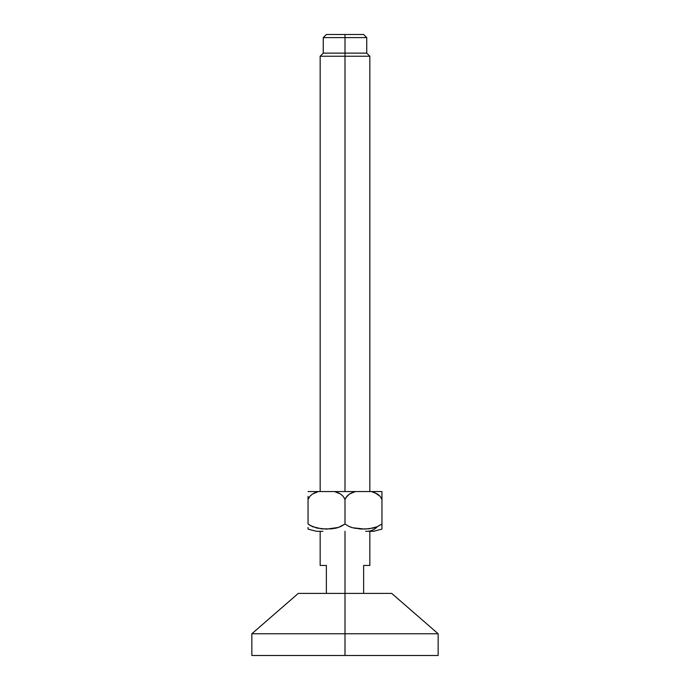 <?xml version="1.0" encoding="UTF-8"?>
<svg xmlns="http://www.w3.org/2000/svg" width="690" height="690" viewBox="0 0 690 690"><rect width="100%" height="100%" fill="white"/><g stroke="black" fill="none" stroke-linecap="round" stroke-linejoin="round"><path stroke-width="1.03" d="M381.95 529.118L373.575 531.3L367.089 531.3A17.483 15.146 -90 0 0 377.292 526.729L381.95 523.986L381.95 529.118L381.95 523.986L376.783 526.936M352.245 527.652L351.71 527.488M351.572 527.445L349.269 526.565M335.254 528.281L334.771 528.376M309.957 496.222L308.051 499.482L309.827 496.36L312.406 494.092L318.478 491.556L308.051 491.556L334.572 491.556L340.644 494.092L343.215 496.36L345 499.482L345 523.986L340.731 526.565L336.082 528.091L331.329 528.876L321.713 528.876L312.32 526.565L308.051 523.986L308.051 496.766M315.52 492.488L318.478 491.556L345 491.556L345 53.13L323.265 53.13L345 53.13L345 37.605L366.735 37.605L345 37.605L345 34.5L326.37 34.5L363.63 34.5L345 34.5L345 53.13L366.735 53.13L345 53.13L345 56.235L369.84 56.235L345 56.235L345 491.556L381.95 491.556L381.95 523.986L381.95 496.36L381.95 499.482L381.19 497.809M369.84 565.455L363.63 565.455L363.63 593.4L363.63 565.455L369.84 565.455L369.84 531.3M345 531.3L345 593.4L298.287 593.4L345 593.4L345 633.765L345 593.4L391.713 593.4L345 593.4L345 531.3M251.85 655.5L345 655.5L251.85 655.5L251.85 633.765L345 633.765L345 655.5L438.15 655.5L438.15 633.765L251.85 633.765L298.287 593.4M308.051 496.36L308.051 523.986L310.12 525.435L316.96 528.091L326.517 529.118L338.428 527.445L345 523.986L348.657 526.28L352.633 527.764L365.019 529.092L373.273 528.04L377.292 526.729L369.176 528.773L360.853 529.049L352.633 527.764L348.657 526.28L345 523.986L345 499.482L346.777 496.36L349.356 494.092L355.428 491.556L371.522 491.556L377.594 494.092L380.164 496.36L381.95 499.482L380.164 496.36L374.636 492.548M381.95 528.876L381.95 528.091M344.241 497.809L345 499.482L346.785 496.36L345 499.482L343.215 496.36L340.644 494.092L334.572 491.556L355.428 491.556L349.356 494.092L352.305 492.557M349.356 494.092L345.75 497.818M354.634 528.255L355.229 528.376M340.644 494.092L337.695 492.557M315.149 492.634L314.623 492.867M312.777 526.755L313.217 526.936M336.642 527.962L338.298 527.488M308.051 527.436L308.051 528.876M345 37.605L323.265 37.605L345 37.605M345 56.235L320.16 56.235L345 56.235M318.478 491.556L312.406 494.092L309.827 496.36L308.051 499.482M313.803 493.272L314.882 492.755M377.585 494.092L371.522 491.556L381.95 491.556M377.292 526.729A17.483 15.146 90 0 1 367.089 531.3L373.437 531.3M308.051 528.091L308.051 528.566M391.713 593.4L438.15 633.765L345 633.765L345 655.5L438.15 655.5M326.37 565.455L326.37 593.4L326.37 565.455L320.16 565.455L326.37 565.455M316.563 531.3L322.911 531.3M367.951 531.3L365.657 531.3M369.84 491.556L369.84 56.235L366.735 53.13L366.735 37.605L363.63 34.5M326.37 34.5L323.265 37.605L323.265 53.13L320.16 56.235L320.16 491.556M308.051 529.118L316.425 531.3M320.16 565.455L320.16 531.3"/></g></svg>

